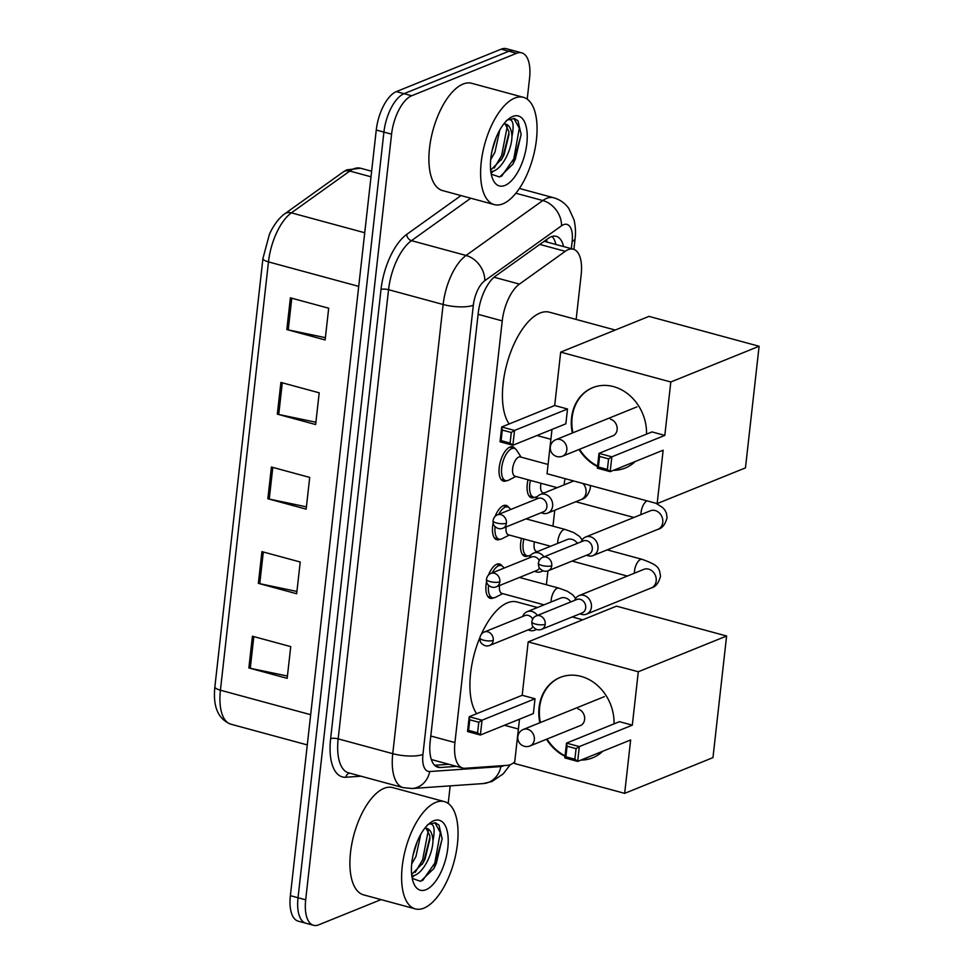 <?xml version="1.0" encoding="UTF-8"?>
<svg xmlns="http://www.w3.org/2000/svg" width="974" height="974" viewBox="0 0 974 974"><rect width="100%" height="100%" fill="white"/><g stroke="black" fill="none" stroke-linecap="round" stroke-linejoin="round"><path stroke-width="1.46" d="M493.428 597.878A17.788 8.023 -74.8 0 1 493.002 598.073A17.788 8.023 -74.8 0 1 490.251 598.316A17.788 8.023 -74.8 0 1 486.55 581.661M488.498 575.013A17.788 8.023 -74.8 0 1 496.801 564.226A17.788 8.023 -74.8 0 1 499.552 563.983A17.788 8.023 -74.8 0 1 502.085 565.967M499.991 539.292A17.788 8.023 -74.8 0 1 499.577 539.486A17.788 8.023 -74.8 0 1 496.813 539.73A17.788 8.023 -74.8 0 1 493.124 523.075M495.072 516.427A17.788 8.023 -74.8 0 1 503.375 505.64A17.788 8.023 -74.8 0 1 506.127 505.396A17.788 8.023 -74.8 0 1 508.647 507.381M506.565 480.706A17.788 8.023 -74.8 0 1 506.151 480.9A17.788 8.023 -74.8 0 1 503.388 481.144A17.788 8.023 -74.8 0 1 499.65 464.72A17.788 8.023 -74.8 0 1 509.938 447.054A17.788 8.023 -74.8 0 1 512.701 446.81A17.788 8.023 -74.8 0 1 515.222 448.795M534.629 497.312A17.788 8.023 -74.8 0 1 534.202 497.507A17.788 8.023 -74.8 0 1 531.451 497.751A17.788 8.023 -74.8 0 1 528.042 479.768M528.054 555.898A17.788 8.023 -74.8 0 1 527.64 556.093A17.788 8.023 -74.8 0 1 524.876 556.337A17.788 8.023 -74.8 0 1 521.467 538.354M576.145 319.448L581.174 274.692A33.347 15.036 105.2 0 0 573.345 249.21A33.347 15.036 105.2 0 0 565.237 251.316L519.422 284.104A33.347 15.036 105.2 0 0 502.231 320.884L454.931 742.565A33.347 15.036 105.2 0 0 462.76 768.048A33.347 15.036 105.2 0 0 465.109 768.279L507.588 765.321A33.347 15.036 105.2 0 0 510.413 764.639A33.347 15.036 105.2 0 0 514.71 761.911M546.39 584.753L547.948 570.837M552.964 526.167L554.754 510.242M381.041 899.611L318.693 924.837A33.347 15.036 -74.8 0 1 313.518 925.3A33.347 15.036 -74.8 0 1 305.69 899.818L391.572 134.181A33.347 15.036 -74.8 0 1 411.685 95.756L516.549 53.314A33.347 15.036 -74.8 0 1 521.723 52.852A33.347 15.036 -74.8 0 1 529.552 78.334L527.214 99.165M450.183 785.872L448.21 803.453M521.723 52.852L506.395 48.7A33.347 15.036 -74.8 0 0 501.233 49.163L396.369 91.605A33.347 15.036 -74.8 0 0 376.256 130.029L290.374 895.666A33.347 15.036 -74.8 0 0 298.202 921.148L305.86 923.218A33.347 15.036 -74.8 0 1 298.032 897.736L383.914 132.111A33.347 15.036 -74.8 0 1 404.027 93.687L508.891 51.232A33.347 15.036 -74.8 0 1 514.065 50.782A33.347 15.036 -74.8 0 0 508.891 51.232L404.027 93.687A33.347 15.036 -74.8 0 0 383.914 132.111L298.032 897.736A33.347 15.036 -74.8 0 0 305.86 923.218L313.518 925.3M563.569 246.556A33.347 15.036 105.2 0 0 556.239 236.329A33.347 15.036 105.2 0 0 548.143 238.435L495.437 276.141A33.347 15.036 105.2 0 0 478.258 312.922L430.155 741.786A33.347 15.036 105.2 0 0 437.971 767.269A33.347 15.036 105.2 0 0 440.321 767.488L456.538 766.368M552.1 236.426A33.347 15.036 -74.8 0 1 555.898 244.486M448.868 764.286L434.635 765.272M290.386 297.825L328.688 308.21L325.133 339.938L286.831 329.553L290.386 297.825M261.921 551.625L300.223 562.01L296.668 593.738L258.366 583.353L261.921 551.625M252.424 636.229L290.739 646.614L287.172 678.342L248.869 667.945L252.424 636.229M280.902 382.429L319.204 392.814L315.649 424.542L277.334 414.145L280.902 382.429M271.405 467.021L309.708 477.418L306.153 509.134L267.85 498.749L271.405 467.021M306.408 506.845L269.25 499.078A8.888 2.569 -173.6 0 1 267.85 498.749M315.905 422.241L278.734 414.486A8.888 2.569 -173.6 0 1 277.334 414.145M287.427 676.041L250.269 668.286A8.888 2.569 -173.6 0 1 248.869 667.945M296.924 591.449L259.754 583.682A8.888 2.569 -173.6 0 1 258.366 583.353M325.389 337.649L288.231 329.882A8.888 2.569 -173.6 0 1 286.831 329.553M435.768 802.381A55.579 25.056 -74.8 0 1 444.387 801.614A55.579 25.056 -74.8 0 1 456.076 852.92A55.579 25.056 -74.8 0 1 423.897 908.121A55.579 25.056 -74.8 0 1 415.289 908.888A55.579 25.056 -74.8 0 1 403.589 857.583A55.579 25.056 -74.8 0 1 435.768 802.381M415.289 908.888L363.57 894.863A55.579 25.056 -74.8 0 1 351.882 843.557A55.579 25.056 -74.8 0 1 384.048 788.356A55.579 25.056 -74.8 0 1 392.668 787.589L444.387 801.614M411.832 875.979L413.938 875.565C423.142 873.081 432.712 854.271 432.967 840.769A25.117 11.323 -74.8 0 0 426.831 828.411A25.117 11.323 -74.8 0 0 424.774 828.265M411.661 874.469L423.045 862.927L425.066 858.971L429.948 838.967L429.778 835.619L426.149 828.265M412.976 855.525L417.237 841.609M411.698 863.926L415.947 856.499L420.768 834.328M412.246 878.438L420.622 881.336L433.941 868.431L442.147 838.882L438.982 825.063L435.415 822.823L428.511 824.199M425.967 889.725A36.233 16.339 -74.8 0 1 413.682 883.272A36.233 16.339 -74.8 0 1 430.058 822.908A36.233 16.339 -74.8 0 1 433.698 820.778A36.233 16.339 -74.8 0 1 447.821 847.964A36.233 16.339 -74.8 0 1 425.967 889.725M427.282 825.015L429.437 823.943C434.1 823.42 435.281 829.032 432.967 840.769M413.512 853.139L416.166 844.361M412.075 877.574L414.425 875.395M422.168 864.388L424.14 860.249L429.911 837.263M433.698 868.857L436.303 863.548L442.147 838.675M415.204 872.387L422.619 859.835L428.292 830.445M422.57 880.593L434.781 863.134L440.309 832.514L434.891 822.701M481.29 634.33A61.143 27.564 -74.8 0 1 507.491 602.809A61.143 27.564 -74.8 0 1 516.963 601.956L537.441 607.508M476.651 713.711A61.143 27.564 -74.8 0 1 479.914 637.495M539.852 722.769A43.355 36.61 68 0 1 539.072 707.489A43.355 36.61 68 0 1 560.147 677.441A43.355 36.61 68 0 1 614.034 723.877M632.309 725.155L579.323 746.595L577.667 761.4L630.653 739.96L624.663 793.36L712.968 757.626L726.604 636.01L638.299 671.756L632.309 725.155L619.476 721.673L566.503 743.125L579.323 746.595L576.072 748.641L574.891 759.221L577.667 761.4L564.835 757.93L566.503 743.125L567.075 746.206L565.882 756.774L564.835 757.93M602.723 751.258A43.355 36.61 68 0 1 592.679 757.809A43.355 36.61 68 0 1 580.918 760.085M565.017 756.311A43.355 36.61 68 0 1 546.511 739.254M638.299 671.756L528.176 641.878L522.186 695.29L535.018 698.76L533.362 713.577L480.377 735.017L467.544 731.535L469.2 716.73L522.186 695.29M519.507 719.177L514.54 763.494L624.663 793.36M726.604 636.01L616.481 606.145L528.176 641.878M574.891 759.221L565.882 756.774M576.072 748.641L567.075 746.206M467.544 731.535L468.591 730.39L469.772 719.81L469.2 716.73L482.033 720.212L535.018 698.76M469.772 719.81L478.782 722.258L482.033 720.212L480.377 735.017L477.589 732.825L478.782 722.258M468.591 730.39L477.589 732.825M592.959 757.699A43.355 36.61 68 0 1 581.466 759.866M579.481 725.91A8.888 7.512 -112 0 0 580.309 725.642A8.888 7.512 -112 0 0 584.583 717.01A8.888 7.512 -112 0 0 577.923 708.938M565.066 755.836A43.355 36.61 68 0 1 547.059 739.035M540.412 722.538A43.355 36.61 68 0 1 560.427 677.332M509.159 423.958A61.143 27.564 -74.8 0 1 507.089 363.18A61.143 27.564 -74.8 0 1 539.986 313.056A61.143 27.564 -74.8 0 1 549.47 312.204L615.239 330.04M572.359 433.004A43.355 36.61 68 0 1 571.568 417.736A43.355 36.61 68 0 1 592.655 387.676A43.355 36.61 68 0 1 646.529 434.124M664.816 435.402L611.83 456.843L610.174 471.647L663.148 450.207L657.158 503.607L745.463 467.873L759.111 346.257L670.806 381.991L664.816 435.402L651.983 431.92L598.998 453.36L611.83 456.843L608.58 458.888L607.386 469.468L610.174 471.647L597.342 468.165L598.998 453.36L599.57 456.441L598.389 467.021L597.342 468.165M635.231 461.506A43.355 36.61 68 0 1 625.186 468.056A43.355 36.61 68 0 1 613.413 470.332M597.525 466.546A43.355 36.61 68 0 1 579.006 449.501M670.806 381.991L560.683 352.125L554.693 405.525L567.525 409.007L565.857 423.812L512.872 445.264L500.039 441.782L501.707 426.977L554.693 405.525M552.002 429.424L547.035 473.741L657.158 503.607M759.111 346.257L648.976 316.38L560.683 352.125M607.386 469.468L598.389 467.021M608.58 458.888L599.57 456.441M500.039 441.782L501.099 440.625L502.28 430.058L501.707 426.977L514.54 430.459L567.525 409.007M502.28 430.058L511.277 432.493L514.54 430.459L512.872 445.264L510.096 443.073L511.277 432.493M501.099 440.625L510.096 443.073M625.466 467.946A43.355 36.61 68 0 1 613.973 470.113M611.976 436.157A8.888 7.512 -112 0 0 612.804 435.889A8.888 7.512 -112 0 0 617.09 427.257A8.888 7.512 -112 0 0 610.418 419.185M597.573 466.083A43.355 36.61 68 0 1 579.567 449.282M572.907 432.785A43.355 36.61 68 0 1 592.935 387.567M531.171 554.815L530.16 555.326A16.68 7.512 -74.8 0 1 529.673 555.545A16.68 7.512 -74.8 0 1 527.08 555.777A16.68 7.512 -74.8 0 1 523.866 538.999M580.066 613.766L580.48 613.949A10.008 8.449 -112 0 0 581.721 614.387A10.008 8.449 -112 0 0 586.543 614.144A10.008 8.449 -112 0 0 591.413 607.216A10.008 8.449 -112 0 0 583.852 595.357A10.008 8.449 -112 0 0 579.031 595.601A10.008 8.449 -112 0 0 574.818 599.96L574.648 600.374M545.197 624.297A7.22 6.1 -112 0 1 541.678 629.301L582.184 612.914A7.22 6.1 -112 0 0 585.703 607.898A7.22 6.1 -112 0 0 580.248 599.339A7.22 6.1 -112 0 0 576.766 599.509L536.26 615.909C533.995 616.7 532.51 618.66 531.792 621.802A7.22 2.094 -173.6 0 0 535.383 624.066A7.22 2.094 6.4 0 0 545.197 624.297A7.22 6.1 -112 0 0 542.628 617.382A7.22 6.1 -112 0 0 536.26 615.909M537.307 551.637L536.491 551.418A10.008 4.505 -74.8 0 1 534.446 541.873M537.745 496.229L536.735 496.74A16.68 7.512 -74.8 0 1 536.248 496.959A16.68 7.512 -74.8 0 1 533.655 497.19A16.68 7.512 -74.8 0 1 530.44 480.413M586.64 555.18L587.042 555.363A10.008 8.449 -112 0 0 588.296 555.801A10.008 8.449 -112 0 0 593.117 555.557A10.008 8.449 -112 0 0 597.975 548.63A10.008 8.449 -112 0 0 590.427 536.771A10.008 8.449 -112 0 0 585.605 537.015A10.008 8.449 -112 0 0 581.381 541.374L581.222 541.788M551.759 565.711A7.22 6.1 -112 0 1 548.252 570.715L588.759 554.328A7.22 6.1 -112 0 0 592.277 549.312A7.22 6.1 -112 0 0 586.823 540.753A7.22 6.1 -112 0 0 583.341 540.935L542.835 557.323C540.57 558.114 539.072 560.074 538.354 563.216A7.22 2.094 -173.6 0 0 541.958 565.48A7.22 2.094 6.4 0 0 551.759 565.711A7.22 6.1 -112 0 0 549.202 558.808A7.22 6.1 -112 0 0 542.835 557.323M543.882 493.051L543.066 492.832A10.008 4.505 -74.8 0 1 541.02 483.287M537.404 615.446A10.008 8.449 -112 0 0 531.926 611.453A10.008 8.449 -112 0 0 527.104 611.696A10.008 8.449 -112 0 0 522.88 616.067L522.721 616.469M528.139 629.861L528.541 630.044A10.008 8.449 -112 0 0 529.795 630.482A10.008 8.449 -112 0 0 534.616 630.239A10.008 8.449 -112 0 0 536.26 629.301M492.174 572.907A16.68 7.512 -74.8 0 1 498.591 565.809A16.68 7.512 -74.8 0 1 501.184 565.577A16.68 7.512 -74.8 0 1 503.607 567.525L503.996 568.122M502.718 593.629L495.523 597.306A16.68 7.512 -74.8 0 1 495.036 597.525A16.68 7.512 -74.8 0 1 492.454 597.756A16.68 7.512 -74.8 0 1 488.51 585.24M532.705 619.001A7.22 6.1 -112 0 0 528.322 615.434A7.22 6.1 -112 0 0 524.84 615.617L484.322 632.004C482.057 632.796 480.572 634.768 479.853 637.897A7.22 2.094 -173.6 0 0 483.445 640.161A7.22 2.094 6.4 0 0 493.258 640.393A7.22 6.1 -112 0 0 490.701 633.49A7.22 6.1 -112 0 0 484.322 632.004M544.04 604.842L501.853 593.397A10.008 4.505 -74.8 0 1 499.54 585.52M493.258 640.393A7.22 6.1 -112 0 1 489.752 645.409L530.258 629.009A7.22 6.1 -112 0 0 532.948 626.599M543.979 556.86A10.008 8.449 -112 0 0 538.5 552.867A10.008 8.449 -112 0 0 533.679 553.11A10.008 8.449 -112 0 0 529.454 557.481L529.284 557.883M534.714 571.275L535.116 571.458A10.008 8.449 -112 0 0 536.357 571.908A10.008 8.449 -112 0 0 541.179 571.653A10.008 8.449 -112 0 0 542.835 570.727M498.749 514.321A16.68 7.512 -74.8 0 1 505.165 507.223A16.68 7.512 -74.8 0 1 507.758 506.991A16.68 7.512 -74.8 0 1 510.181 508.939L510.559 509.536M509.292 535.043L502.097 538.719A16.68 7.512 -74.8 0 1 501.61 538.939A16.68 7.512 -74.8 0 1 499.029 539.17A16.68 7.512 -74.8 0 1 495.084 526.666M539.279 560.415A7.22 6.1 -112 0 0 534.884 556.848A7.22 6.1 -112 0 0 531.402 557.031L490.896 573.43C488.631 574.21 487.146 576.182 486.428 579.311A7.22 2.094 -173.6 0 0 490.019 581.575A7.22 2.094 6.4 0 0 499.832 581.807A7.22 6.1 -112 0 0 497.276 574.904A7.22 6.1 -112 0 0 490.896 573.43M550.614 546.256L508.428 534.811A10.008 4.505 -74.8 0 1 506.115 526.934M499.832 581.807A7.22 6.1 -112 0 1 496.314 586.823L536.832 570.423A7.22 6.1 -112 0 0 539.523 568.012M557.177 487.67L515.003 476.225A10.008 4.505 -74.8 0 1 512.896 466.996A10.008 4.505 -74.8 0 1 518.692 457.062A10.008 4.505 -74.8 0 1 520.238 456.916L548.082 464.464M541.276 512.689L541.69 512.872A10.008 8.449 -112 0 0 542.932 513.322A10.008 8.449 -112 0 0 547.753 513.079A10.008 8.449 -112 0 0 552.575 503.363A10.008 8.449 -112 0 0 545.063 494.281A10.008 8.449 -112 0 0 540.241 494.524A10.008 8.449 -112 0 0 536.029 498.895L535.858 499.297M515.855 476.456L508.672 480.133A16.68 7.512 -74.8 0 1 508.184 480.365A16.68 7.512 -74.8 0 1 505.591 480.584A16.68 7.512 -74.8 0 1 502.085 465.195A16.68 7.512 -74.8 0 1 511.74 448.637A16.68 7.512 -74.8 0 1 514.321 448.405A16.68 7.512 -74.8 0 1 516.744 450.353L521.09 457.147M506.407 523.221A7.22 6.1 -112 0 1 502.888 528.237L543.395 511.837A7.22 6.1 -112 0 0 546.913 506.833A7.22 6.1 -112 0 0 541.459 498.262A7.22 6.1 -112 0 0 537.977 498.445L497.471 514.844C495.206 515.623 493.721 517.596 493.002 520.737A7.22 2.094 -173.6 0 0 496.594 522.989A7.22 2.094 6.4 0 0 506.407 523.221A7.22 6.1 -112 0 0 503.838 516.317A7.22 6.1 -112 0 0 497.471 514.844M514.759 98.082A55.579 25.056 -74.8 0 1 523.379 97.315A55.579 25.056 -74.8 0 1 535.079 148.62A55.579 25.056 -74.8 0 1 502.901 203.834A55.579 25.056 -74.8 0 1 494.281 204.601A55.579 25.056 -74.8 0 1 482.58 153.295A55.579 25.056 -74.8 0 1 514.759 98.082M494.281 204.601L442.573 190.575A55.579 25.056 -74.8 0 1 430.873 139.27A55.579 25.056 -74.8 0 1 463.052 84.056A55.579 25.056 -74.8 0 1 471.672 83.289L523.379 97.315M490.835 171.68L492.941 171.266C502.146 168.794 511.703 149.984 511.971 136.482A25.117 11.323 -74.8 0 0 505.835 124.112A25.117 11.323 -74.8 0 0 503.777 123.978M490.653 170.17L502.048 158.628L504.069 154.671L508.952 134.68L508.769 131.32L505.153 123.978M491.967 151.226L496.241 137.322M490.701 159.626L494.95 152.2L499.759 130.041M491.237 174.139L499.625 177.037L512.945 164.131L521.151 134.595L517.973 120.776L514.418 118.524L507.515 119.899M504.97 185.425A36.233 16.339 -74.8 0 1 492.686 178.985A36.233 16.339 -74.8 0 1 509.049 118.609A36.233 16.339 -74.8 0 1 512.701 116.478A36.233 16.339 -74.8 0 1 526.824 143.677A36.233 16.339 -74.8 0 1 504.97 185.425M506.285 120.715L508.428 119.644C513.091 119.12 514.272 124.733 511.971 136.482M492.503 148.852L495.169 140.073M491.079 173.275L493.428 171.095M501.16 160.101L503.144 155.95L508.915 132.963M512.701 164.557L515.307 159.249L521.151 134.388M494.195 168.088L501.622 155.536L507.296 126.145M501.561 176.294L513.785 158.835L519.312 128.215L513.895 118.402M546.56 239.567A33.347 26.054 54.4 0 1 547.011 242.076M430.8 736.027L454.931 742.565M478.1 314.334L502.231 320.884M494.062 277.225L519.422 284.104M539.779 244.413L565.237 251.316M571.336 248.662L572.152 241.369A22.232 10.02 105.2 0 0 563.496 224.69A22.232 10.02 105.2 0 0 561.535 225.785L484.784 280.707A22.232 10.02 105.2 0 0 473.327 305.227L422.935 754.4A22.232 10.02 105.2 0 0 429.729 771.53L500.88 766.587A22.232 10.02 105.2 0 0 502.754 766.124A22.232 10.02 105.2 0 0 503.875 765.576M422.935 754.4A22.232 6.428 -173.6 0 1 392.753 753.669L338.161 738.864A44.463 20.052 105.2 0 0 348.607 772.845L403.187 787.649A44.463 20.052 -74.8 0 1 392.753 753.669L443.133 304.497A44.463 20.052 -74.8 0 1 466.047 255.456L542.81 200.534A44.463 20.052 -74.8 0 1 546.706 198.343A44.463 20.052 -74.8 0 1 553.609 197.734L519.41 188.457M515.879 193.242L542.81 200.534A22.232 17.374 54.4 0 1 561.535 225.785M360.952 776.193L345.88 777.24A50.027 22.548 -74.8 0 1 330.624 738.682L381.004 289.509A50.027 22.548 -74.8 0 1 406.779 234.344L460.982 195.567M305.69 899.818L290.374 895.666M516.549 53.314L501.233 49.163M411.685 95.756L396.369 91.605M391.572 134.181L376.256 130.029M484.784 280.707A22.232 17.374 54.4 0 0 466.047 255.456L411.466 240.651A44.463 20.052 105.2 0 0 388.553 289.692L338.161 738.864A5.564 1.607 6.4 0 0 330.624 738.682M470.771 198.221L411.466 240.651A5.564 4.346 -125.6 0 1 406.779 234.344M473.327 305.227A22.232 6.428 -173.6 0 1 443.133 304.497L388.553 289.692A5.564 1.607 6.4 0 0 381.004 289.509M349.569 773.1A5.564 4.907 -94 0 0 345.88 777.24M429.729 771.53A22.232 19.602 86 0 1 412.112 788.514L483.262 783.571A22.232 19.602 86 0 0 500.88 766.587M573.893 249.381L575.098 238.654A22.232 6.428 -173.6 0 1 572.152 241.369M435.841 766.27L440.321 767.488M310.669 714.697L220.416 690.213A11.116 3.214 -173.6 0 1 214.889 686.743L262.943 258.427A11.116 3.214 6.4 0 0 268.471 261.896L220.416 690.213A44.463 20.052 105.2 0 0 230.862 724.193C218.115 719.177 212.782 706.698 214.889 686.743M262.943 258.427L269.311 234.697C271.271 229.767 276.896 219.442 284.7 213.842A11.116 8.681 54.4 0 1 291.384 212.856A44.463 20.052 105.2 0 0 268.471 261.896L358.712 286.38M284.7 213.842L343.128 172.033A11.116 8.681 54.4 0 1 349.812 171.047L291.384 212.856L364.726 232.749M343.128 172.033L346.732 169.853L360.611 168.246A44.463 20.052 105.2 0 0 349.812 171.047L371.009 176.805M272.805 467.398L269.25 499.078M263.309 552.002L259.754 583.682M253.824 636.606L250.269 668.286M282.29 382.806L278.734 414.486M291.774 298.202L288.231 329.882M534.312 739.777A8.888 7.512 68 0 1 529.99 745.95A8.888 8.888 0 0 1 517.815 736.709A8.888 8.888 0 0 1 523.318 729.453A8.888 7.512 68 0 1 527.604 729.246A8.888 7.512 68 0 1 534.312 739.777M566.819 450.025A8.888 7.512 68 0 1 562.485 456.185A8.888 8.888 0 0 1 550.31 446.956A8.888 8.888 0 0 1 555.813 439.7A8.888 7.512 68 0 1 560.099 439.481A8.888 7.512 68 0 1 566.819 450.025M634.391 573.199A10.008 4.505 -74.8 0 1 634.439 571.592A10.008 4.505 -74.8 0 1 640.539 559.466A10.008 4.505 -74.8 0 1 642.085 559.332C659.374 565.565 659.215 568 660.53 576.267C658.643 583.122 655.575 587.005 651.338 587.919A10.008 8.449 -112 0 0 656.196 580.979A10.008 8.449 -112 0 0 656.245 580.382A10.008 8.449 -112 0 0 643.826 569.376L579.031 595.601M640.965 514.613A10.008 4.505 -74.8 0 1 641.014 513.006A10.008 4.505 -74.8 0 1 647.101 500.88L647.101 500.88M655.916 503.266L662.697 507.564L664.828 510.023L666.362 512.957L667.093 517.681C665.218 524.536 662.15 528.419 657.913 529.332A10.008 8.449 -112 0 0 662.77 522.405A10.008 8.449 -112 0 0 662.819 521.796A10.008 8.449 -112 0 0 650.401 510.79L585.605 537.015M551.114 601.981A10.008 4.505 -74.8 0 1 551.162 600.374A10.008 4.505 -74.8 0 1 557.25 588.259A10.008 4.505 -74.8 0 1 558.808 588.113L567.343 591.242L572.846 594.931L575.622 598.426M570.849 601.908A10.008 8.449 -112 0 0 565.37 597.914A10.008 8.449 -112 0 0 560.549 598.158L527.104 611.696M557.676 543.395A10.008 4.505 -74.8 0 1 557.737 541.788A10.008 4.505 -74.8 0 1 563.824 529.673A10.008 4.505 -74.8 0 1 565.383 529.527L573.905 532.656L579.408 536.345L582.196 539.839M577.424 543.322A10.008 8.449 -112 0 0 571.945 539.328A10.008 8.449 -112 0 0 567.124 539.572L533.679 553.11M564.25 484.808A10.008 4.505 -74.8 0 1 564.311 483.201A10.008 4.505 -74.8 0 1 565.2 478.66M590.256 485.466L590.39 487.889C588.503 494.731 585.447 498.615 581.198 499.54A10.008 8.449 -112 0 0 586.117 492.004A10.008 8.449 -112 0 0 582.976 483.481M573.686 480.986L573.723 480.973A10.008 8.449 -112 0 0 573.686 480.986L540.241 494.524M431.786 759.647L462.76 768.048M544.149 241.296L573.345 249.21M483.262 783.571L491.943 781.538L503.205 773.892L510.23 764.712M403.187 787.649L412.112 788.514M575.098 238.654C575.196 237.327 576.413 230.595 574.051 219.844L568.84 208.473C564.981 203.116 559.904 199.536 553.609 197.734M360.611 168.246L371.63 171.229M230.862 724.193L307.285 744.927M582.732 619.805L572.213 616.944M518.399 729.039L504.471 725.265M581.088 725.265L529.99 745.95M604.44 696.617L523.318 729.453M550.907 439.286L536.966 435.512M613.596 435.5L562.485 456.185M636.947 406.864L555.813 439.7M541.678 629.301C538.598 630.507 535.773 629.715 533.204 626.964C532.376 626.379 531.901 624.663 531.792 621.802M607.192 549.86L642.085 559.332M572.091 561.073L627.317 576.06M527.08 555.777L522.478 554.535M651.338 587.919L586.543 614.144M548.252 570.715C545.172 571.921 542.348 571.141 539.766 568.378C538.951 567.793 538.476 566.077 538.354 563.216M575.817 501.72L633.891 517.474M533.655 497.19L529.052 495.949M657.913 529.332L593.117 555.557M489.752 645.409C486.671 646.602 483.847 645.823 481.266 643.059C480.438 642.475 479.975 640.758 479.853 637.897M519.471 577.448L558.808 588.113M501.184 565.577L496.57 564.323M536.601 629.435L534.616 630.239M492.454 597.756L487.84 596.514M496.314 586.823C493.246 588.016 490.409 587.237 487.84 584.473C487.012 583.889 486.537 582.172 486.428 579.311M526.045 518.862L565.383 529.527M507.758 506.991L503.144 505.737M543.175 570.849L541.179 571.653M499.029 539.17L494.415 537.928M502.888 528.237C499.808 529.43 496.983 528.651 494.415 525.887C493.587 525.303 493.112 523.586 493.002 520.737M514.321 448.405L509.719 447.151M581.198 499.54L547.753 513.079M505.591 480.584L500.989 479.342"/></g></svg>
